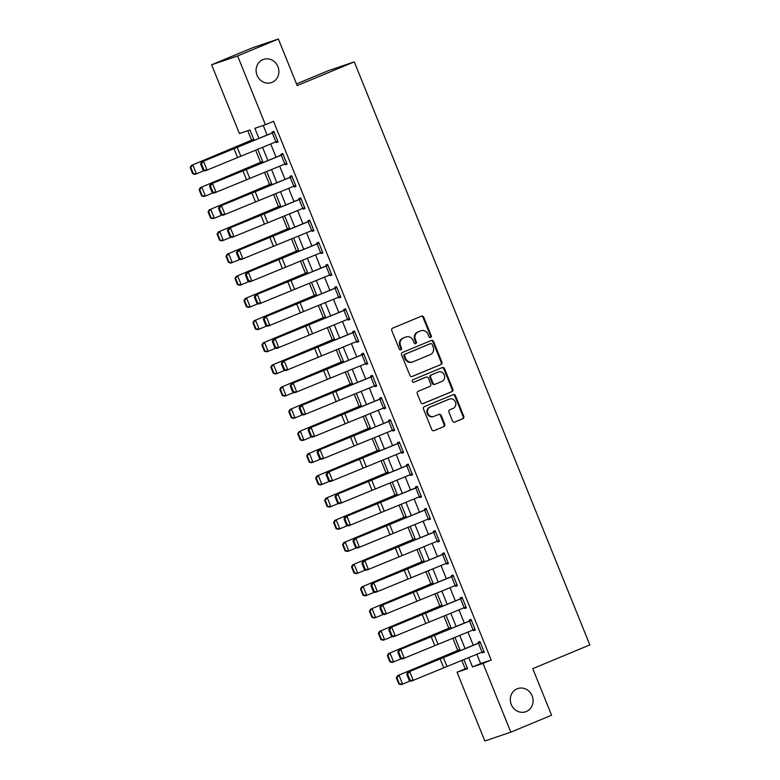 <?xml version="1.0" encoding="UTF-8"?>
<svg xmlns="http://www.w3.org/2000/svg" width="780" height="780" viewBox="0 0 780 780"><rect width="100%" height="100%" fill="white"/><g stroke="black" fill="none" stroke-linecap="round" stroke-linejoin="round"><path stroke-width="1.17" d="M430.628 337.447A1.316 1.209 71.2 0 0 431.252 335.761L423.774 317.245A1.882 1.736 71.2 0 0 421.473 316.173L392.662 328.146A1.882 1.736 71.2 0 0 391.765 330.554L399.243 349.06A1.316 1.209 71.2 0 0 400.852 349.82A1.316 1.209 71.2 0 0 401.485 348.133L400.52 345.735A6.016 5.548 71.2 0 1 403.387 338.032L405.785 337.038A6.016 5.548 71.2 0 1 413.156 340.48L414.131 342.878A1.316 1.209 71.2 0 0 415.74 343.629A1.316 1.209 71.2 0 0 416.364 341.942L415.399 339.553A6.016 5.548 71.2 0 1 418.265 331.851L420.673 330.847A6.016 5.548 71.2 0 1 428.044 334.298L429.01 336.687A1.316 1.209 71.2 0 0 430.628 337.447M430.18 337.535A1.316 1.209 71.2 0 0 430.55 335.995L423.072 317.489A1.882 1.736 71.2 0 0 421.151 316.31M400.413 349.908A1.316 1.209 71.2 0 0 400.784 348.368L399.818 345.979L400.52 345.735M415.301 343.717A1.316 1.209 71.2 0 0 415.662 342.186L414.697 339.787L415.399 339.553M517.12 688.818A12.256 11.3 71.2 0 0 511.134 704.164A12.256 11.3 71.2 0 0 525.652 711.779A12.256 11.3 71.2 0 0 526.295 711.535A12.256 11.3 71.2 0 0 532.282 696.189A12.256 11.3 71.2 0 0 517.764 688.574A12.256 11.3 71.2 0 0 517.12 688.818M262.909 59.631A12.256 11.3 71.2 0 0 256.932 74.978A12.256 11.3 71.2 0 0 271.44 82.592A12.256 11.3 71.2 0 0 272.084 82.348A12.256 11.3 71.2 0 0 278.07 67.002A12.256 11.3 71.2 0 0 263.552 59.387A12.256 11.3 71.2 0 0 262.909 59.631M452.507 420.985A1.882 1.736 71.2 0 0 454.808 422.058L462.891 418.694A1.882 1.736 71.2 0 0 463.788 416.296L455.481 395.733A1.882 1.736 71.2 0 0 453.18 394.66L424.369 406.633A1.882 1.736 71.2 0 0 423.472 409.042L431.779 429.595A1.882 1.736 71.2 0 0 434.08 430.667L443.849 426.611A1.882 1.736 71.2 0 0 444.746 424.203L441.188 415.409A1.882 1.736 71.2 0 0 438.886 414.336L434.041 416.344A5.031 4.631 71.2 0 1 427.82 413.322A5.031 4.631 71.2 0 1 430.277 407.023L449.241 399.145A5.031 4.631 71.2 0 1 455.462 402.168A5.031 4.631 71.2 0 1 453.005 408.466L449.845 409.773A1.882 1.736 71.2 0 0 448.948 412.181L452.507 420.985M254.105 140.264L249.951 129.968L239.411 133.555L211.624 64.779L252.388 47.834L278.382 39L297.2 85.585L354.276 61.873L589.836 644.914L532.769 668.635L551.587 715.221L510.832 732.167L484.838 741L457.051 672.224L467.581 668.645L463.895 659.519M278.382 39L237.617 55.946L265.405 124.722L254.865 128.3L258.911 138.314M476.882 654.235L480.656 663.585L491.195 659.997L273.556 121.329L265.405 124.722M491.195 659.997L483.044 663.39L510.832 732.167M441.002 364.514A1.882 1.736 71.2 0 0 441.899 362.115L433.592 341.552A1.882 1.736 71.2 0 0 431.291 340.48L402.48 352.453A1.882 1.736 71.2 0 0 401.583 354.861L409.89 375.414A1.882 1.736 71.2 0 0 412.191 376.486L440.3 364.757A1.882 1.736 71.2 0 0 441.197 362.349L432.89 341.796A1.882 1.736 71.2 0 0 430.969 340.606M444.541 368.648L452.848 389.2A1.882 1.736 71.2 0 1 451.952 391.609L423.14 403.582A1.882 1.736 71.2 0 1 420.839 402.509L417.281 393.705A1.882 1.736 71.2 0 1 418.177 391.297L429.858 386.441A1.882 1.736 71.2 0 0 430.755 384.033L428.395 378.202A1.882 1.736 71.2 0 0 426.094 377.12L413.927 382.18A1.316 1.209 71.2 0 1 412.308 381.391A1.316 1.209 71.2 0 1 412.942 379.743L442.231 367.565A1.882 1.736 71.2 0 1 444.541 368.648L443.84 368.881L452.147 389.444L452.848 389.2M263.24 125.453L267.091 134.989M270.719 143.969L276.052 157.17M279.679 166.15L285.012 179.361M288.639 188.341L293.982 201.542M297.609 210.522L302.942 223.733M306.569 232.713L311.902 245.915M315.539 254.894L320.873 268.106M324.5 277.085L329.833 290.287M333.46 299.267L338.793 312.468M342.43 321.448L347.763 334.659M351.39 343.639L356.723 356.84M360.35 365.82L365.683 379.031M369.32 388.011L374.654 401.212M378.281 410.192L383.614 423.404M387.241 432.383L392.584 445.585M396.211 454.565L401.544 467.776M405.171 476.755L410.504 489.957M414.131 498.937L419.474 512.148M423.101 521.128L428.435 534.329M432.061 543.309L437.395 556.52M441.022 565.5L446.365 578.701M449.992 587.681L455.325 600.883M458.952 609.862L464.285 623.074M467.912 632.053L473.255 645.255M276.032 141.804L276.354 142.584L278.109 141.989L273.799 131.342L272.044 131.937L272.405 132.824L274.121 132.112M285.002 163.985L285.314 164.765L287.069 164.171L282.769 153.524L281.014 154.118L281.365 155.005L283.081 154.294M293.962 186.176L294.274 186.956L296.029 186.361L291.73 175.714L289.975 176.309L290.335 177.197L292.042 176.485M302.923 208.357L303.244 209.137L305 208.543L300.7 197.896L298.935 198.49L299.296 199.378L301.012 198.666M311.893 230.548L312.205 231.328L313.96 230.734L309.66 220.077L307.905 220.681L308.266 221.569L309.972 220.857M320.853 252.73L321.165 253.51L322.93 252.915L318.62 242.268L316.865 242.863L317.226 243.75L318.932 243.038M329.813 274.921L330.135 275.701L331.89 275.106L327.59 264.449L325.825 265.054L326.186 265.941L327.902 265.229M338.783 297.102L339.095 297.882L340.85 297.287L336.55 286.64L334.796 287.235L335.156 288.122L336.863 287.41M347.744 319.293L348.055 320.073L349.82 319.478L345.511 308.822L343.756 309.426L344.116 310.313L345.823 309.601M356.704 341.474L357.026 342.254L358.781 341.659L354.481 331.012L352.716 331.607L353.077 332.494L354.793 331.783M365.674 363.665L365.986 364.445L367.741 363.841L363.441 353.194L361.686 353.788L362.047 354.676L363.753 353.974M374.634 385.846L374.946 386.627L376.711 386.032L372.401 375.385L370.646 375.979L371.007 376.867L372.713 376.155M383.594 408.037L383.916 408.817L385.671 408.213L381.371 397.566L379.616 398.161L379.967 399.048L381.683 398.336M392.564 430.219L392.876 430.999L394.631 430.404L390.331 419.757L388.577 420.352L388.937 421.239L390.644 420.527M401.524 452.41L401.837 453.19L403.601 452.585L399.292 441.938L397.537 442.533L397.898 443.42L399.604 442.709M410.494 474.591L410.806 475.371L412.561 474.776L408.262 464.129L406.507 464.724L406.858 465.611L408.574 464.899M419.455 496.772L419.767 497.552L421.522 496.957L417.222 486.31L415.467 486.905L415.828 487.793L417.534 487.081M428.415 518.963L428.737 519.743L430.492 519.149L426.182 508.492L424.427 509.096L424.788 509.983L426.494 509.272M437.385 541.144L437.697 541.925L439.452 541.33L435.152 530.683L433.397 531.277L433.748 532.165L435.464 531.453M446.345 563.335L446.657 564.115L448.412 563.521L444.113 552.864L442.357 553.468L442.718 554.356L444.424 553.644M455.305 585.517L455.627 586.297L457.382 585.702L453.073 575.055L451.318 575.65L451.678 576.537L453.385 575.825M464.276 607.708L464.587 608.488L466.342 607.893L462.043 597.236L460.288 597.841L460.639 598.728L462.355 598.016M473.236 629.889L473.548 630.669L475.303 630.074L471.003 619.427L469.248 620.022L469.609 620.909L471.315 620.197M482.196 652.08L482.518 652.86L484.273 652.255L479.963 641.608L478.208 642.203L478.569 643.1L480.285 642.389M247.777 130.708L251.599 140.166M255.616 150.101L260.569 162.357M264.576 172.292L269.529 184.538M273.546 194.474L278.499 206.729M282.506 216.655L287.459 228.91M291.476 238.846L296.419 251.092M300.436 261.027L305.389 273.283M309.397 283.218L314.35 295.464M318.367 305.399L323.31 317.655M327.327 327.59L332.28 339.836M336.287 349.772L341.24 362.027M345.257 371.962L350.2 384.209M354.218 394.144L359.171 406.399M363.178 416.335L368.131 428.581M372.148 438.516L377.091 450.772M381.108 460.707L386.061 472.953M390.068 482.888L395.021 495.144M399.038 505.079L403.981 517.325M407.998 527.26L412.952 539.516M416.959 549.442L421.912 561.697M425.929 571.633L430.872 583.879M434.889 593.814L439.842 606.07M443.849 616.005L448.802 628.251M452.819 638.186L457.762 650.442M461.779 660.377L465.202 668.84L467.366 668.099M354.276 61.873L328.273 70.707L296.527 83.909M211.624 64.779L237.617 55.946M465.202 668.84L457.051 672.224M460.268 650.539L454.935 637.328M451.308 628.349L445.965 615.147M442.338 606.167L437.005 592.956M433.378 583.976L428.044 570.775M424.418 561.795L419.075 548.584M415.447 539.604L410.114 526.402M406.487 517.423L401.154 504.212M397.527 495.232L392.184 482.03M388.557 473.05L383.224 459.839M379.597 450.86L374.264 437.658M370.636 428.678L365.293 415.467M361.666 406.487L356.333 393.286M352.706 384.306L347.373 371.104M343.746 362.125L338.403 348.913M334.776 339.934L329.443 326.732M325.816 317.752L320.482 304.541M316.846 295.561L311.512 282.36M307.885 273.38L302.552 260.169M298.925 251.189L293.592 237.988M289.955 229.008L284.622 215.797M280.995 206.817L275.662 193.615M272.035 184.636L266.702 171.424M263.065 162.445L257.731 149.243M468.702 657.559L472.505 666.968L483.044 663.39M262.538 147.293L267.872 160.495M271.498 169.474L276.841 182.686M280.469 191.666L285.802 204.867M289.429 213.847L294.762 227.048M298.389 236.028L303.732 249.239M307.359 258.219L312.692 271.421M316.319 280.4L321.652 293.611M325.279 302.591L330.623 315.793M334.25 324.773L339.583 337.984M343.21 346.964L348.543 360.165M352.17 369.145L357.513 382.356M361.14 391.336L366.473 404.537M370.1 413.517L375.433 426.728M379.06 435.708L384.404 448.909M388.031 457.889L393.364 471.101M396.991 480.08L402.324 493.282M405.951 502.261L411.294 515.473M414.921 524.452L420.254 537.654M423.881 546.634L429.215 559.835M432.851 568.815L438.185 582.026M441.811 591.006L447.145 604.207M450.772 613.187L456.105 626.399M459.742 635.378L465.075 648.58M480.656 663.585L472.505 666.968M276.354 142.584L278.06 141.872M285.314 164.765L287.02 164.063M294.274 186.956L295.99 186.245M303.244 209.137L304.951 208.435M312.205 231.328L313.911 230.617M321.165 253.51L322.881 252.798M330.135 275.701L331.841 274.989M339.095 297.882L340.802 297.17M348.055 320.073L349.772 319.361M357.026 342.254L358.732 341.543M365.986 364.445L367.702 363.733M374.946 386.627L376.662 385.915M383.916 408.817L385.622 408.106M392.876 430.999L394.592 430.287M401.837 453.19L403.552 452.478M410.806 475.371L412.513 474.659M419.767 497.552L421.483 496.85M428.737 519.743L430.443 519.032M437.697 541.925L439.403 541.213M446.657 564.115L448.373 563.404M455.627 586.297L457.334 585.585M464.587 608.488L466.294 607.776M473.548 630.669L475.264 629.957M482.518 652.86L484.224 652.148M420.985 330.73L420.284 330.973A6.016 5.548 71.2 0 0 419.971 331.09L420.673 330.847M414.697 339.787A6.016 5.548 71.2 0 1 417.563 332.085L419.971 331.09M406.107 336.921L405.405 337.155A6.016 5.548 71.2 0 0 405.083 337.272L405.785 337.038M399.818 345.979A6.016 5.548 71.2 0 1 402.685 338.276L405.083 337.272M411.811 376.594L440.3 364.757M432.13 344.399A1.316 1.209 71.2 0 0 430.511 343.648L405.229 354.159A1.316 1.209 71.2 0 0 404.596 355.846L405.619 358.371A6.016 5.548 71.2 0 0 412.99 361.813L430.277 354.627A6.016 5.548 71.2 0 0 433.144 346.924L432.13 344.399M429.956 343.834A1.316 1.209 71.2 0 0 429.809 343.882L430.511 343.648M412.678 361.93L411.976 362.173A6.016 5.548 71.2 0 1 404.918 358.605L403.894 356.08A1.316 1.209 71.2 0 1 404.527 354.393L429.809 343.882M422.76 403.689L451.249 391.843A1.882 1.736 71.2 0 0 452.147 389.444M425.587 377.296A1.882 1.736 71.2 0 0 425.392 377.364L413.605 382.258M441.987 381.401A5.031 4.631 71.2 0 0 438.487 371.982A5.031 4.631 71.2 0 0 438.214 372.079L431.535 374.858A1.882 1.736 71.2 0 0 430.638 377.267L432.998 383.107A1.882 1.736 71.2 0 0 435.298 384.179L441.987 381.401M438.487 371.982L437.785 372.226A5.031 4.631 71.2 0 0 437.512 372.323L438.214 372.079M435.103 384.248L434.596 384.423A1.882 1.736 71.2 0 1 432.296 383.341L429.936 377.51A1.882 1.736 71.2 0 1 430.833 375.102L437.512 372.323M443.84 368.881A1.882 1.736 71.2 0 0 441.909 367.702M449.504 399.038L448.802 399.282A5.031 4.631 71.2 0 0 448.539 399.38L449.241 399.145M433.777 416.442L433.075 416.686A5.031 4.631 71.2 0 1 429.575 407.267L448.539 399.38M433.7 430.774L443.147 426.855A1.882 1.736 71.2 0 0 444.044 424.447L440.485 415.652A1.882 1.736 71.2 0 0 438.565 414.463M454.428 422.165L462.189 418.938A1.882 1.736 71.2 0 0 463.086 416.53L454.779 395.977A1.882 1.736 71.2 0 0 452.858 394.787M253.705 139.269L191.373 165.448L253.763 139.405M190.749 167.349L190.164 167.534L192.67 173.745L193.255 173.56L190.749 167.349L192.826 164.97L196.414 173.843L204.243 170.615M193.255 173.56L196.414 173.843L194.951 174.32L192.67 173.745M190.164 167.534L191.373 165.448M275.876 141.872L272.298 132.99L274.16 132.23L277.748 141.102L205.072 170.898L203.102 170.216L203.921 169.923L201.406 163.712L200.587 164.005L203.102 170.216M272.298 132.99L201.484 162.025L272.405 132.824M201.406 163.712L203.531 161.314L207.119 170.186L203.921 169.923M201.484 162.025L200.587 164.005M262.665 161.46L200.333 187.629L262.724 161.596M199.709 189.53L199.124 189.716L201.64 195.936L202.225 195.741L199.709 189.53L201.786 187.161L205.374 196.034L213.203 192.797M202.225 195.741L205.374 196.034L203.921 196.501L201.64 195.936M199.124 189.716L200.333 187.629M271.635 183.641L209.293 209.82L271.684 183.778M208.679 211.721L208.094 211.906L210.6 218.117L211.185 217.932L208.679 211.721L210.756 209.342L214.344 218.215L222.163 214.978M211.185 217.932L214.344 218.215L212.881 218.692L210.6 218.117M208.094 211.906L209.293 209.82M280.595 205.822L218.264 232.001L280.654 205.969M217.639 233.903L217.054 234.088L219.56 240.308L220.145 240.113L217.639 233.903L219.716 231.524L223.304 240.406L231.133 237.169M220.145 240.113L223.304 240.406L221.842 240.874L219.56 240.308M217.054 234.088L218.264 232.001M284.846 164.053L281.258 155.181L283.13 154.411L286.709 163.283L214.032 193.089L212.062 192.397L212.881 192.114L210.376 185.903L209.557 186.186L212.062 192.397M281.258 155.181L210.454 184.216L281.365 155.005M210.376 185.903L212.492 183.495L216.079 192.368L212.881 192.114M210.454 184.216L209.557 186.186M293.806 186.235L290.219 177.362L292.09 176.602L295.678 185.474L223.002 215.27L221.023 214.588L221.842 214.295L219.336 208.084L218.517 208.367L221.023 214.588M290.219 177.362L219.414 206.398L290.335 177.197M219.336 208.084L221.461 205.686L225.04 214.559L221.842 214.295M219.414 206.398L218.517 208.367M302.767 208.426L299.189 199.553L301.051 198.783L304.639 207.655L231.962 237.461L229.993 236.769L230.812 236.486L228.296 230.266L227.477 230.558L229.993 236.769M299.189 199.553L228.374 228.589L299.296 199.378M228.296 230.266L230.422 227.867L234.01 236.74L230.812 236.486M228.374 228.589L227.477 230.558M289.555 228.014L227.224 254.182L289.614 228.15M226.6 256.084L226.015 256.279L228.53 262.49L229.115 262.304L226.6 256.084L228.686 253.715L232.264 262.587L240.094 259.35M229.115 262.304L232.264 262.587L230.812 263.065L228.53 262.49M226.015 256.279L227.224 254.182M311.737 230.607L308.149 221.734L310.021 220.964L313.599 229.846L240.922 259.642L238.953 258.95L239.772 258.668L237.266 252.457L236.447 252.74L238.953 258.95M308.149 221.734L237.344 250.77L308.266 221.569M237.266 252.457L239.382 250.048L242.97 258.931L239.772 258.668M237.344 250.77L236.447 252.74M298.526 250.195L236.184 276.373L298.574 250.331M235.57 278.275L234.985 278.46L237.49 284.671L238.076 284.485L235.57 278.275L237.647 275.896L241.234 284.778L249.054 281.541M238.076 284.485L241.234 284.778L239.772 285.246L237.49 284.671M234.985 278.46L236.184 276.373M307.486 272.386L245.154 298.555L307.544 272.522M244.53 300.456L243.945 300.651L246.46 306.862L247.036 306.677L244.53 300.456L246.607 298.087L250.195 306.959L258.024 303.722M247.036 306.677L250.195 306.959L248.732 307.437L246.46 306.862M243.945 300.651L245.154 298.555M316.446 294.567L254.114 320.746L316.505 294.703M253.49 322.647L252.905 322.832L255.421 329.043L256.006 328.858L253.49 322.647L255.577 320.268L259.155 329.15L266.984 325.913M256.006 328.858L259.155 329.15L257.702 329.618L255.421 329.043M252.905 322.832L254.114 320.746M325.416 316.758L263.075 342.927L325.465 316.894M262.46 344.828L261.875 345.023L264.381 351.234L264.966 351.039L262.46 344.828L264.537 342.459L268.125 351.331L275.944 348.094M264.966 351.039L268.125 351.331L266.662 351.809L264.381 351.234M261.875 345.023L263.075 342.927M334.376 338.939L272.044 365.118L334.435 339.076M271.421 367.019L270.835 367.204L273.351 373.415L273.926 373.23L271.421 367.019L273.497 364.64L277.085 373.513L284.915 370.285M273.926 373.23L277.085 373.513L275.623 373.99L273.351 373.415M270.835 367.204L272.044 365.118M320.697 252.798L317.109 243.925L318.981 243.155L322.569 252.028L249.893 281.834L247.913 281.141L248.732 280.858L246.226 274.638L245.407 274.93L247.913 281.141M317.109 243.925L246.304 272.961L317.226 243.75M246.226 274.638L248.352 272.24L251.94 281.112L248.732 280.858M246.304 272.961L245.407 274.93M329.657 274.979L326.079 266.107L327.941 265.337L331.529 274.219L258.853 304.015L256.883 303.322L257.702 303.04L255.187 296.829L254.368 297.112L256.883 303.322M326.079 266.107L255.265 295.142L326.186 265.941M255.187 296.829L257.312 294.421L260.9 303.303L257.702 303.04M255.265 295.142L254.368 297.112M338.627 297.17L335.039 288.298L336.911 287.527L340.49 296.4L267.813 326.206L265.844 325.514L266.662 325.221L264.157 319.01L263.338 319.303L265.844 325.514M335.039 288.298L264.235 317.323L335.156 288.122M264.157 319.01L266.273 316.612L269.86 325.484L266.662 325.221M264.235 317.323L263.338 319.303M347.587 319.351L344 310.479L345.872 309.709L349.459 318.581L276.783 348.387L274.804 347.695L275.623 347.412L273.117 341.201L272.298 341.484L274.804 347.695M344 310.479L273.195 339.514L344.116 310.313M273.117 341.201L275.243 338.793L278.831 347.675L275.623 347.412M273.195 339.514L272.298 341.484M356.548 341.543L352.969 332.67L354.832 331.9L358.42 340.772L285.743 370.578L283.774 369.886L284.593 369.593L282.077 363.382L281.258 363.675L283.774 369.886M352.969 332.67L282.155 361.696L353.077 332.494M282.077 363.382L284.203 360.984L287.791 369.856L284.593 369.593M282.155 361.696L281.258 363.675M343.337 361.13L281.005 387.299L343.395 361.267M280.381 389.2L279.796 389.395L282.311 395.606L282.896 395.411L280.381 389.2L282.467 386.831L286.046 395.704L293.875 392.467M282.896 395.411L286.046 395.704L284.593 396.172L282.311 395.606M279.796 389.395L281.005 387.299M365.518 363.724L361.93 354.851L363.802 354.081L367.38 362.953L294.703 392.759L292.734 392.067L293.553 391.784L291.047 385.573L290.228 385.856L292.734 392.067M361.93 354.851L291.125 383.887L362.047 354.676M291.047 385.573L293.173 383.165L296.751 392.038L293.553 391.784M291.125 383.887L290.228 385.856M352.306 383.311L289.965 409.49L352.355 383.448M289.351 411.392L288.766 411.577L291.272 417.787L291.856 417.602L289.351 411.392L291.427 409.012L295.015 417.885L302.835 414.658M291.856 417.602L295.015 417.885L293.553 418.363L291.272 417.787M288.766 411.577L289.965 409.49M374.478 385.915L370.89 377.032L372.762 376.272L376.35 385.144L303.673 414.95L301.694 414.258L302.513 413.965L300.007 407.755L299.189 408.047L301.694 414.258M370.89 377.032L300.085 406.068L371.007 376.867M300.007 407.755L302.133 405.356L305.721 414.229L302.513 413.965M300.085 406.068L299.189 408.047M361.267 405.502L298.935 431.671L361.325 405.639M298.311 433.573L297.726 433.768L300.241 439.978L300.817 439.784L298.311 433.573L300.388 431.203L303.976 440.076L311.805 436.839M300.817 439.784L303.976 440.076L302.523 440.544L300.241 439.978M297.726 433.768L298.935 431.671M383.438 408.096L379.86 399.223L381.722 398.453L385.31 407.326L312.634 437.131L310.664 436.439L311.483 436.156L308.968 429.946L308.149 430.228L310.664 436.439M379.86 399.223L309.046 428.259L379.967 399.048M308.968 429.946L311.093 427.537L314.681 436.41L311.483 436.156M309.046 428.259L308.149 430.228M370.227 427.684L307.895 453.863L370.285 427.82M307.271 455.764L306.696 455.949L309.202 462.16L309.787 461.974L307.271 455.764L309.358 453.385L312.936 462.257L320.765 459.03M309.787 461.974L312.936 462.257L311.483 462.735L309.202 462.16M306.696 455.949L307.895 453.863M392.408 430.287L388.82 421.405L390.692 420.644L394.28 429.517L321.594 459.313L319.625 458.63L320.444 458.338L317.938 452.127L317.119 452.419L319.625 458.63M388.82 421.405L318.016 450.44L388.937 421.239M317.938 452.127L320.063 449.728L323.642 458.601L320.444 458.338M318.016 450.44L317.119 452.419M379.197 449.875L316.856 476.044L379.246 450.011M316.241 477.945L315.656 478.14L318.162 484.351L318.747 484.156L316.241 477.945L318.318 475.576L321.906 484.448L329.726 481.211M318.747 484.156L321.906 484.448L320.444 484.916L318.162 484.351M315.656 478.14L316.856 476.044M401.369 452.468L397.781 443.596L399.652 442.825L403.24 451.698L330.564 481.504L328.594 480.811L329.404 480.529L326.898 474.318L326.079 474.601L328.594 480.811M397.781 443.596L326.976 472.631L397.898 443.42M326.898 474.318L329.023 471.91L332.611 480.782L329.404 480.529M326.976 472.631L326.079 474.601M388.157 472.056L325.825 498.235L388.216 472.192M325.202 500.136L324.616 500.321L327.132 506.532L327.707 506.347L325.202 500.136L327.278 497.757L330.866 506.63L338.695 503.392M327.707 506.347L330.866 506.63L329.413 507.107L327.132 506.532M324.616 500.321L325.825 498.235M410.329 474.659L406.75 465.777L408.613 465.017L412.201 473.889L339.524 503.685L337.555 503.002L338.374 502.71L335.858 496.499L335.039 496.782L337.555 503.002M406.75 465.777L335.936 494.812L406.858 465.611M335.858 496.499L337.984 494.101L341.572 502.973L338.374 502.71M335.936 494.812L335.039 496.782M397.118 494.247L334.786 520.416L397.176 494.383M334.162 522.317L333.587 522.502L336.092 528.723L336.677 528.528L334.162 522.317L336.248 519.948L339.827 528.821L347.656 525.583M336.677 528.528L339.827 528.821L338.374 529.288L336.092 528.723M333.587 522.502L334.786 520.416M406.087 516.428L343.756 542.607L406.146 516.565M343.132 544.508L342.547 544.693L345.052 550.904L345.637 550.719L343.132 544.508L345.209 542.129L348.796 551.002L356.616 547.765M345.637 550.719L348.796 551.002L347.334 551.48L345.052 550.904M342.547 544.693L343.756 542.607M415.048 538.609L352.716 564.788L415.106 538.756M352.092 566.69L351.507 566.875L354.023 573.095L354.598 572.9L352.092 566.69L354.169 564.31L357.757 573.193L365.586 569.956M354.598 572.9L357.757 573.193L356.304 573.661L354.023 573.095M351.507 566.875L352.716 564.788M424.018 560.8L361.676 586.969L424.066 560.937M361.052 588.871L360.477 589.066L362.983 595.276L363.568 595.091L361.052 588.871L363.139 586.501L366.717 595.374L374.546 592.137M363.568 595.091L366.717 595.374L365.264 595.852L362.983 595.276M360.477 589.066L361.676 586.969M432.978 582.982L370.646 609.16L433.036 583.118M370.022 611.062L369.437 611.247L371.943 617.458L372.528 617.273L370.022 611.062L372.099 608.683L375.687 617.565L383.506 614.328M372.528 617.273L375.687 617.565L374.224 618.033L371.943 617.458M369.437 611.247L370.646 609.16M441.938 605.173L379.606 631.342L441.997 605.309M378.982 633.243L378.398 633.438L380.913 639.649L381.498 639.463L378.982 633.243L381.059 630.874L384.647 639.746L392.476 636.509M381.498 639.463L384.647 639.746L383.194 640.224L380.913 639.649M378.398 633.438L379.606 631.342M450.908 627.354L388.567 653.533L450.957 627.49M387.943 655.434L387.368 655.619L389.873 661.83L390.458 661.645L387.943 655.434L390.029 653.055L393.607 661.937L401.437 658.7M390.458 661.645L393.607 661.937L392.155 662.405L389.873 661.83M387.368 655.619L388.567 653.533M459.869 649.545L397.537 675.714L459.927 649.682M396.913 677.615L396.328 677.81L398.834 684.021L399.418 683.826L396.913 677.615L398.99 675.246L402.577 684.118L410.407 680.881M399.418 683.826L402.577 684.118L401.115 684.596L398.834 684.021M396.328 677.81L397.537 675.714M419.299 496.84L415.711 487.968L417.583 487.198L421.171 496.07L348.494 525.876L346.515 525.184L347.334 524.901L344.828 518.69L344.009 518.973L346.515 525.184M415.711 487.968L344.906 517.004L415.828 487.793M344.828 518.69L346.954 516.282L350.532 525.154L347.334 524.901M344.906 517.004L344.009 518.973M428.259 519.022L424.671 510.149L426.543 509.379L430.131 518.261L357.454 548.057L355.485 547.375L356.304 547.082L353.788 540.871L352.969 541.154L355.485 547.375M424.671 510.149L353.866 539.185L424.788 509.983M353.788 540.871L355.914 538.473L359.502 547.346L356.304 547.082M353.866 539.185L352.969 541.154M437.229 541.213L433.641 532.34L435.513 531.57L439.091 540.442L366.415 570.248L364.445 569.556L365.264 569.273L362.749 563.053L361.94 563.345L364.445 569.556M433.641 532.34L362.827 561.376L433.748 532.165M362.749 563.053L364.874 560.654L368.462 569.527L365.264 569.273M362.827 561.376L361.94 563.345M446.189 563.394L442.601 554.521L444.473 553.751L448.061 562.633L375.385 592.429L373.406 591.737L374.224 591.454L371.719 585.244L370.9 585.526L373.406 591.737M442.601 554.521L371.797 583.557L442.718 554.356M371.719 585.244L373.844 582.835L377.423 591.718L374.224 591.454M371.797 583.557L370.9 585.526M455.149 585.585L451.561 576.712L453.433 575.942L457.022 584.815L384.345 614.62L382.375 613.928L383.194 613.636L380.679 607.425L379.86 607.717L382.375 613.928M451.561 576.712L380.757 605.748L451.678 576.537M380.679 607.425L382.805 605.026L386.392 613.899L383.194 613.636M380.757 605.748L379.86 607.717M464.119 607.766L460.531 598.894L462.404 598.124L465.982 607.006L393.305 636.802L391.336 636.109L392.155 635.827L389.639 629.616L388.83 629.899L391.336 636.109M460.531 598.894L389.727 627.929L460.639 598.728M389.639 629.616L391.765 627.208L395.353 636.09L392.155 635.827M389.727 627.929L388.83 629.899M473.08 629.957L469.492 621.085L471.364 620.315L474.952 629.187L402.275 658.993L400.296 658.3L401.115 658.008L398.609 651.797L397.79 652.09L400.296 658.3M469.492 621.085L398.687 650.111L469.609 620.909M398.609 651.797L400.735 649.399L404.313 658.271L401.115 658.008M398.687 650.111L397.79 652.09M482.04 652.139L478.462 643.266L480.324 642.496L483.912 651.368L411.235 681.174L409.266 680.482L410.085 680.199L407.569 673.988L406.75 674.271L409.266 680.482M478.462 643.266L407.648 672.301L478.569 643.1M407.569 673.988L409.695 671.58L413.283 680.462L410.085 680.199M407.648 672.301L406.75 674.271M430.55 335.995L431.252 335.761M400.784 348.368L401.485 348.133M415.662 342.186L416.364 341.942M417.563 332.085L418.265 331.851M402.685 338.276L403.387 338.032M423.072 317.489L423.774 317.245M432.89 341.796L433.592 341.552M441.197 362.349L441.899 362.115M404.527 354.393L405.229 354.159M403.894 356.08L404.596 355.846M404.918 358.605L405.619 358.371M451.249 391.843L451.952 391.609M425.392 377.364L426.094 377.12M430.833 375.102L431.535 374.858M429.936 377.51L430.638 377.267M432.296 383.341L432.998 383.107M429.575 407.267L430.277 407.023M440.485 415.652L441.188 415.409M444.044 424.447L444.746 424.203M443.147 426.855L443.849 426.611M454.779 395.977L455.481 395.733M463.086 416.53L463.788 416.296M462.189 418.938L462.891 418.694M240.796 156.127L237.208 147.254M237.549 157.463L233.961 148.59M249.756 178.308L246.178 169.435M246.509 179.653L242.921 170.771M258.726 200.499L255.138 191.626M255.469 201.835L251.891 192.962M267.686 222.68L264.098 213.808M264.44 224.016L260.851 215.143M276.647 244.871L273.068 235.989M273.4 246.207L269.812 237.334M285.616 267.052L282.029 258.18M282.36 268.388L278.782 259.516M294.577 289.244L290.989 280.361M291.33 290.579L287.742 281.707M303.537 311.425L299.959 302.552M300.29 312.76L296.702 303.888M312.507 333.616L308.919 324.733M309.26 334.952L305.672 326.079M321.467 355.797L317.879 346.924M318.221 357.133L314.632 348.26M330.437 377.978L326.849 369.106M327.181 379.324L323.593 370.451M339.398 400.169L335.81 391.297M336.151 401.505L332.563 392.632M348.358 422.351L344.77 413.478M345.111 423.696L341.523 414.814M357.328 444.541L353.74 435.669M354.071 445.877L350.493 437.005M366.288 466.723L362.7 457.85M363.041 468.068L359.453 459.186M375.248 488.914L371.67 480.041M372.002 490.249L368.413 481.377M384.218 511.095L380.63 502.223M380.962 512.441L377.383 503.558M393.178 533.286L389.59 524.413M389.932 534.622L386.344 525.749M402.139 555.467L398.56 546.595M398.892 556.803L395.304 547.931M411.109 577.658L407.521 568.776M407.852 578.994L404.274 570.121M420.069 599.84L416.481 590.967M416.822 601.175L413.234 592.303M429.029 622.03L425.451 613.148M425.782 623.366L422.194 614.494M437.999 644.212L434.411 635.339M434.743 645.548L431.165 636.675M446.959 666.403L443.372 657.52M443.713 667.739L440.125 658.866M429.877 343.863L430.579 343.619M425.49 377.325L426.192 377.081M434.499 384.462L435.201 384.218"/></g></svg>
